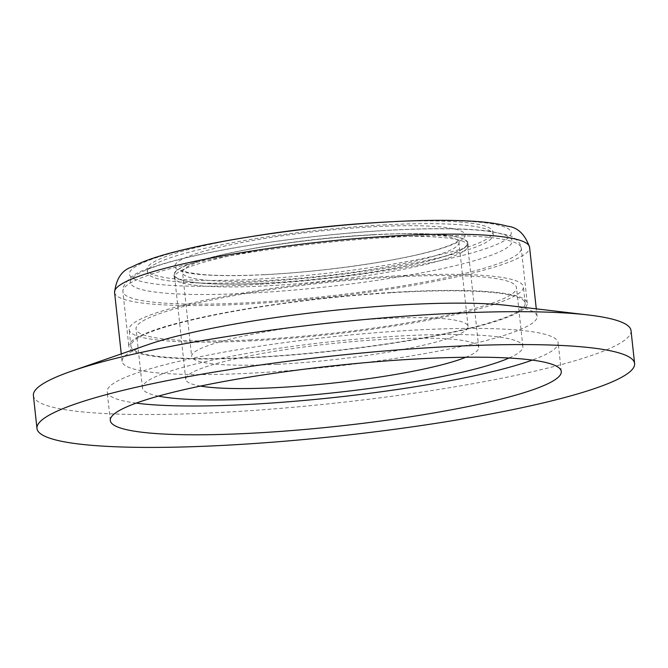 <?xml version="1.0" encoding="UTF-8"?>
<svg xmlns="http://www.w3.org/2000/svg" width="668" height="668" viewBox="0 0 668 668"><rect width="100%" height="100%" fill="white"/><g stroke="black" fill="none" stroke-linecap="round" stroke-linejoin="round"><path stroke-width="0.5" stroke-dasharray="3.34 2.5" d="M277.395 364.294A139.011 18.554 173.8 0 0 468.059 326.418A139.011 18.554 173.8 0 0 382.321 318.569A139.011 18.554 173.8 0 0 191.658 356.445A139.011 18.554 173.8 0 0 277.395 364.294M385.937 224.807A173.939 23.221 173.8 0 0 147.377 272.202A173.939 23.221 173.8 0 0 254.658 282.021A173.939 23.221 173.8 0 0 493.218 234.627A173.939 23.221 173.8 0 0 385.937 224.807M383.232 222.194A173.939 23.221 -6.2 0 1 385.645 222.068A173.939 23.221 -6.2 0 1 492.926 231.888A173.939 23.221 -6.2 0 1 254.358 279.282A173.939 23.221 -6.2 0 1 147.077 269.454A173.939 23.221 -6.2 0 1 252.12 236.439M390.696 292.492A200.383 26.745 173.8 0 0 128.832 346.35A200.383 26.745 173.8 0 0 265.388 356.929A200.383 26.745 173.8 0 0 527.252 303.063A200.383 26.745 173.8 0 0 390.696 292.492M367.4 237.883A147.778 19.723 173.8 0 0 174.273 277.604A147.778 19.723 173.8 0 0 274.982 285.403A147.778 19.723 173.8 0 0 468.109 245.682A147.778 19.723 173.8 0 0 367.4 237.883M274.69 282.664A147.778 19.723 -6.2 0 1 173.981 274.857A147.778 19.723 -6.2 0 1 367.099 235.136A147.778 19.723 -6.2 0 1 467.809 242.935A147.778 19.723 -6.2 0 1 274.69 282.664M200.467 386.079A147.361 19.673 -6.2 0 1 185.737 379.282A147.361 19.673 -6.2 0 1 387.857 339.135A147.361 19.673 -6.2 0 1 478.747 347.452A147.361 19.673 -6.2 0 1 465.821 357.246M265.279 283.132A147.361 19.673 -6.2 0 1 174.39 274.815A147.361 19.673 -6.2 0 1 376.501 234.66A147.361 19.673 -6.2 0 1 467.391 242.985A147.361 19.673 -6.2 0 1 265.279 283.132M136.197 403.121A226.819 30.277 -6.2 0 1 107.164 391.707A226.819 30.277 -6.2 0 1 422.051 329.716A226.819 30.277 -6.2 0 1 558.156 342.709A226.819 30.277 -6.2 0 1 532.254 360.094M250.851 339.878A191.332 25.543 -6.2 0 1 136.038 328.923A191.332 25.543 -6.2 0 1 401.66 276.627A191.332 25.543 -6.2 0 1 516.473 287.591A191.332 25.543 -6.2 0 1 250.851 339.878M158.441 396.107A191.332 25.543 -6.2 0 1 142.443 387.874A191.332 25.543 -6.2 0 1 408.064 335.586A191.332 25.543 -6.2 0 1 522.877 346.542A191.332 25.543 -6.2 0 1 509.024 358.023M406.186 291.933A198.296 26.47 -6.2 0 1 525.173 303.289A198.296 26.47 -6.2 0 1 249.899 357.489A198.296 26.47 -6.2 0 1 130.911 346.124A198.296 26.47 -6.2 0 1 406.186 291.933M404.399 275.475A198.296 26.47 -6.2 0 1 523.386 286.839A198.296 26.47 -6.2 0 1 248.112 341.031A198.296 26.47 -6.2 0 1 129.124 329.675A198.296 26.47 -6.2 0 1 404.399 275.475M507.455 305.443A208.733 27.864 -6.2 0 1 537.089 316.306A208.733 27.864 -6.2 0 1 247.319 373.354A208.733 27.864 -6.2 0 1 122.069 361.396A208.733 27.864 -6.2 0 1 148.68 344.412M631.026 330.635A300.567 40.122 -6.2 0 1 213.76 412.782A300.567 40.122 -6.2 0 1 33.4 395.556M260.253 284.292A192.033 25.634 173.8 0 0 501.543 242.192A192.033 25.634 173.8 0 0 380.334 222.536A192.033 25.634 173.8 0 0 139.053 264.645A192.033 25.634 173.8 0 0 260.253 284.292M114.579 292.409A208.733 27.864 173.8 0 0 239.829 304.366A208.733 27.864 173.8 0 0 256.821 303.431A208.733 27.864 173.8 0 0 529.59 247.327M373.203 234.668A139.011 18.554 -6.2 0 1 458.949 242.517A139.011 18.554 -6.2 0 1 268.286 280.393A139.011 18.554 -6.2 0 1 182.539 272.544A139.011 18.554 -6.2 0 1 373.203 234.668M264.912 274.682A145.975 19.481 -6.2 0 1 185.729 257.556A145.975 19.481 -6.2 0 1 375.09 226.669A145.975 19.481 -6.2 0 1 454.273 243.787A145.975 19.481 -6.2 0 1 264.912 274.682M384.735 237.649A200.383 26.745 173.8 0 0 122.879 291.507A200.383 26.745 173.8 0 0 259.434 302.086A200.383 26.745 173.8 0 0 521.29 248.229A200.383 26.745 173.8 0 0 384.735 237.649M381.236 230.761A192.033 25.634 173.8 0 0 139.946 272.87A192.033 25.634 173.8 0 0 261.155 292.517A192.033 25.634 173.8 0 0 502.436 250.416A192.033 25.634 173.8 0 0 381.236 230.761M468.059 326.418L458.949 242.517L459.442 240.104L453.681 243.611C448.028 246.267 439.477 249.089 428.046 252.095C389.444 262.332 320.431 271.893 265.305 274.59C238.868 275.909 217.643 275.859 201.627 274.448L187.825 272.461L181.537 270.298L182.539 272.544L191.658 356.445M147.377 272.202L147.077 269.454M527.252 303.063L521.29 248.229L520.172 244.321C517.141 239.486 512.957 236.389 507.605 235.036L490.237 231.287C464.895 228.013 428.681 227.805 381.612 230.66C323.32 234.209 256.053 242.835 206.746 253.097C182.815 258.048 163.76 263.117 149.574 268.294C136.539 271.759 127.722 278.147 123.137 287.449L122.879 291.507L128.832 346.35M173.981 274.857L174.273 277.604M185.737 379.282L174.39 274.815M110.295 420.498L107.164 391.707M142.443 387.874L136.038 328.923M525.173 303.289L523.386 286.839M537.089 316.306L536.279 308.841M122.069 361.396L121.259 353.923M130.911 346.124L129.124 329.675M522.877 346.542L516.473 287.591M561.279 371.508L558.156 342.709M478.747 347.452L467.391 242.985M467.809 242.935L468.109 245.682M493.218 234.627L492.926 231.888"/><path stroke-width="1" d="M252.12 236.439A173.939 23.221 -6.2 0 1 383.232 222.194M465.821 357.246A147.361 19.673 -6.2 0 1 276.627 387.607A147.361 19.673 -6.2 0 1 200.467 386.079M532.254 360.094A226.819 30.277 -6.2 0 1 243.269 404.699A226.819 30.277 -6.2 0 1 136.197 403.121M246.4 433.49A226.819 30.277 -6.2 0 1 110.295 420.498A226.819 30.277 -6.2 0 1 425.174 358.507A226.819 30.277 -6.2 0 1 561.279 371.508A226.819 30.277 -6.2 0 1 246.4 433.49M509.024 358.023A191.332 25.543 -6.2 0 1 257.255 398.838A191.332 25.543 -6.2 0 1 158.441 396.107M36.974 428.464L33.4 395.556A300.567 40.122 -6.2 0 1 71.71 371.107L148.68 344.412A208.733 27.864 -6.2 0 1 411.839 304.349A208.733 27.864 -6.2 0 1 507.455 305.443L588.358 314.987A300.567 40.122 -6.2 0 1 631.026 330.635L634.6 363.542A300.567 40.122 -6.2 0 1 217.334 445.681A300.567 40.122 -6.2 0 1 36.974 428.464A300.567 40.122 -6.2 0 1 454.24 346.316A300.567 40.122 -6.2 0 1 634.6 363.542M71.71 371.107A300.567 40.122 -6.2 0 1 450.666 313.417A300.567 40.122 -6.2 0 1 588.358 314.987M114.579 292.409C116.249 278.623 121.985 270.148 131.788 266.991C143.261 260.971 160.262 255.268 182.773 249.899C233.499 237.474 313.05 226.444 381.094 222.327C418.594 220.022 449.815 219.697 474.739 221.359C487.999 222.227 498.862 223.838 507.338 226.201C517.583 227.178 524.998 234.226 529.59 247.327A208.733 27.864 173.8 0 0 404.349 235.361A208.733 27.864 173.8 0 0 387.348 236.305A208.733 27.864 173.8 0 0 114.579 292.409L121.259 353.923M536.279 308.841L529.59 247.327"/></g></svg>
